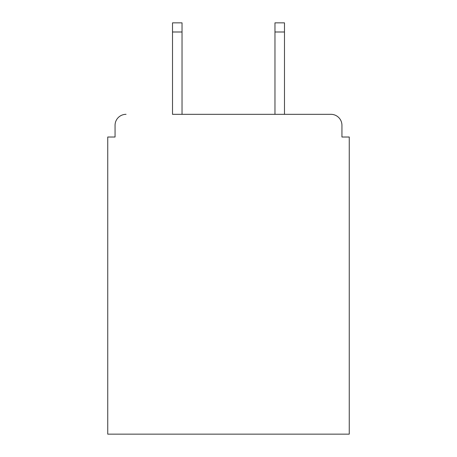 <?xml version="1.0" encoding="UTF-8"?>
<svg xmlns="http://www.w3.org/2000/svg" width="457" height="457" viewBox="0 0 457 457"><rect width="100%" height="100%" fill="white"/><g stroke="black" fill="none" stroke-linecap="round" stroke-linejoin="round"><path stroke-width="0.69" d="M341.939 137.02L341.939 125.309L341.939 137.02L349.257 137.02L349.257 434.15L107.743 434.15L107.743 137.02L115.061 137.02L115.061 125.309L115.061 137.02M172.512 31.996L172.512 22.85L182.029 22.85L182.029 31.996L172.512 31.996L172.512 114.33L330.959 114.33L284.488 114.33L284.488 31.996L274.971 31.996L274.971 22.85L284.488 22.85L284.488 31.996M341.939 125.309A10.979 10.979 0 0 0 330.959 114.33M126.041 114.33A10.979 10.979 0 0 0 115.061 125.309M274.971 31.996L274.971 114.33L182.029 114.33L182.029 31.996"/></g></svg>
